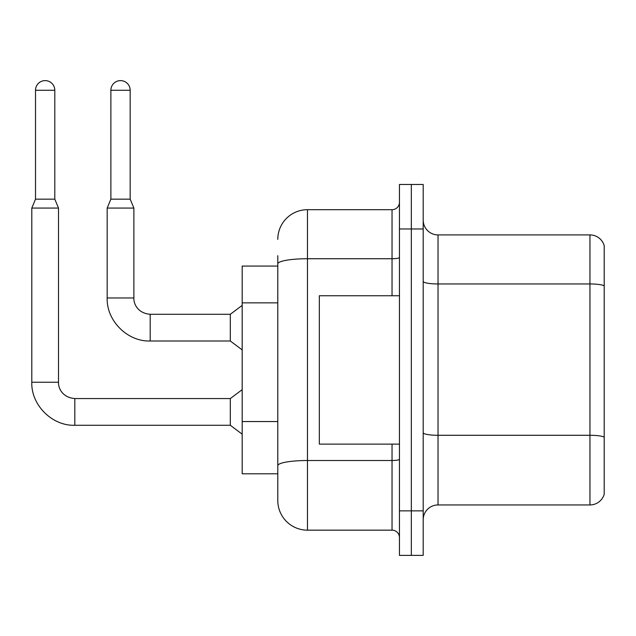 <?xml version="1.0" encoding="UTF-8"?>
<svg xmlns="http://www.w3.org/2000/svg" width="636" height="636" viewBox="0 0 636 636"><rect width="100%" height="100%" fill="white"/><g stroke="black" fill="none" stroke-linecap="round" stroke-linejoin="round"><path stroke-width="0.95" d="M277.789 266.071L242.181 266.071L242.181 473.788L277.789 473.788L277.789 500.492L277.789 266.071M423.194 519.779A14.835 14.835 0 0 1 438.029 504.944L589.954 504.944L589.954 234.915L438.029 234.915A14.835 14.835 0 0 1 423.194 220.08A14.835 14.835 0 0 0 438.029 234.915L438.029 504.944M411.325 510.875L411.325 555.387L423.194 555.387L423.194 510.875L411.325 510.875L411.325 555.387L399.456 555.387L399.456 510.875L411.325 510.875L411.325 228.976L411.325 510.875M399.456 510.875L399.456 184.472L411.325 184.472L411.325 228.976L411.325 184.472L423.194 184.472L423.194 510.875M604.2 245.599A14.835 14.835 0 0 0 589.954 234.915A14.835 14.835 0 0 1 604.2 245.599L604.2 494.259A14.835 14.835 0 0 1 589.954 504.944M277.789 239.367A29.677 29.677 0 0 1 307.466 209.689A29.677 29.677 0 0 0 277.789 239.367A29.677 29.677 0 0 1 307.466 209.689L307.466 530.162L392.038 530.162L392.038 444.111M307.466 209.689L392.038 209.689A7.417 7.417 0 0 0 399.456 202.272A7.417 7.417 0 0 1 392.038 209.689A7.417 7.417 0 0 0 399.456 202.272M277.789 292.465L277.789 255.688M277.789 484.171L277.789 431.931M399.456 537.587A7.417 7.417 0 0 0 392.038 530.162M307.466 530.162A29.677 29.677 0 0 1 277.789 500.492M54.799 199.155L35.513 199.155L35.513 90.256A9.643 9.643 0 0 1 45.156 80.613A9.643 9.643 0 0 1 54.799 90.256L54.799 199.155L58.504 208.059L58.504 382.244C58.186 388.175 62.471 397.58 74.825 398.565L74.825 425.269C52.112 426.08 30.989 404.957 31.8 382.244L31.8 208.059L58.504 208.059M74.825 398.565L230.311 398.565L230.311 425.269L74.825 425.269C52.112 426.08 30.989 404.957 31.8 382.244L58.504 382.244C58.186 388.175 62.471 397.58 74.825 398.565C62.471 397.58 58.186 388.175 58.504 382.244C58.186 388.175 62.471 397.58 74.825 398.565C62.471 397.58 58.186 388.175 58.504 382.244M130.165 199.155L110.879 199.155L110.879 90.256A9.643 9.643 0 0 1 120.522 80.613A9.643 9.643 0 0 1 130.165 90.256L130.165 199.155L133.878 208.059L107.174 208.059L107.174 297.974L133.878 297.974C133.552 303.897 137.845 313.31 150.199 314.287L150.199 340.999C127.486 341.81 106.363 320.687 107.174 297.974C106.363 320.687 127.486 341.81 150.199 340.999C127.486 341.81 106.363 320.687 107.174 297.974C106.363 320.687 127.486 341.81 150.199 340.999L230.311 340.999L242.181 349.895M133.878 208.059L133.878 297.974C133.552 303.897 137.845 313.31 150.199 314.287C137.845 313.31 133.552 303.897 133.878 297.974C133.552 303.897 137.845 313.31 150.199 314.287L230.311 314.287L230.311 340.999M399.456 295.748L319.336 295.748L319.336 444.111L399.456 444.111M277.789 302.855L242.181 302.855M277.789 421.549L242.181 421.549M604.2 285.81A14.835 2.576 180 0 0 589.954 283.958L438.029 283.958A14.835 2.576 -0 0 1 423.194 281.382M604.2 437.147A14.835 2.576 180 0 0 589.954 435.286L438.029 435.286A14.835 2.576 0 0 1 423.194 432.711M423.194 228.976L399.456 228.976M399.456 459.224A7.417 1.288 0 0 1 392.038 460.512L307.466 460.512A29.677 5.152 180 0 0 277.789 465.663M277.789 263.884A29.677 5.152 180 0 1 307.466 258.733L392.038 258.733L392.038 209.689M392.038 295.748L392.038 258.733A7.417 1.288 0 0 0 399.456 257.445M35.513 90.256L54.799 90.256M110.879 90.256L130.165 90.256M31.8 382.244C30.989 404.957 52.112 426.08 74.825 425.269C52.112 426.08 30.989 404.957 31.8 382.244C30.989 404.957 52.112 426.08 74.825 425.269M230.311 425.269L242.181 434.173M230.311 398.565L242.181 389.661M35.513 199.155L31.8 208.059M230.311 314.287L242.181 305.391M110.879 199.155L107.174 208.059"/></g></svg>

